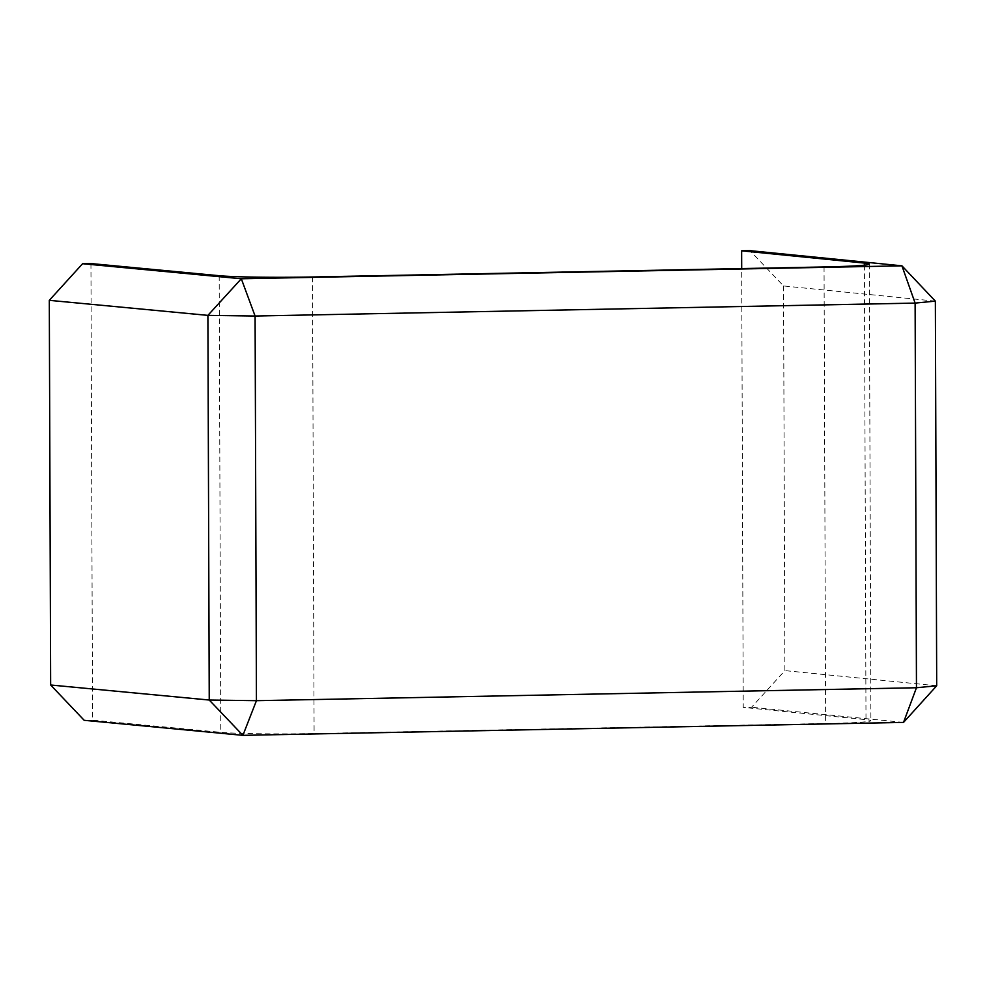 <?xml version="1.0" encoding="UTF-8"?>
<svg xmlns="http://www.w3.org/2000/svg" width="986" height="986" viewBox="0 0 986 986"><rect width="100%" height="100%" fill="white"/><g stroke="black" fill="none" stroke-linecap="round" stroke-linejoin="round"><path stroke-width="0.74" stroke-dasharray="4.93 3.7" d="M90.946 263.558L92.548 720.15L220.778 732.302A71.978 2.896 179.8 0 0 314.103 733.572L825.639 723.539A71.978 2.896 179.8 0 0 870.897 720.692A71.978 2.896 179.8 0 0 865.991 719.657L743.234 707.393L741.694 268.574M935.357 301.124L783.537 285.952L749.989 250.654M783.537 285.952L784.881 670.616L751.578 707.233L743.234 707.393M936.7 685.775L784.881 670.616M903.521 722.405L751.578 707.233M92.548 720.15L84.192 720.31M219.188 275.71L220.778 732.302M312.513 276.98L314.103 733.572M824.049 266.959L825.639 723.539M864.402 265.172L865.991 719.657M869.307 264.112L870.897 720.692"/><path stroke-width="1.48" d="M82.59 263.718L241.311 278.767L207.898 315.372L49.3 300.336L82.59 263.718L90.946 263.558L219.188 275.71A71.978 2.896 179.8 0 0 312.513 276.98L824.049 266.959A71.978 2.896 179.8 0 0 869.307 264.112A71.978 2.896 179.8 0 0 864.389 263.077L741.632 250.814L741.694 268.574M936.7 685.775L903.521 722.405L916.462 687.747L915.119 303.096L255.091 316.025L256.434 700.689L916.462 687.747L936.7 685.775L935.357 301.124L915.119 303.096L901.931 265.826L749.989 250.654L741.632 250.814M903.521 722.405L242.901 735.346L256.434 700.689L209.242 700.035L242.901 735.346L84.192 720.31L50.643 684.999L209.242 700.035L207.898 315.372L255.091 316.025L241.311 278.767L901.931 265.826L935.357 301.124M49.3 300.336L50.643 684.999M864.389 263.077L864.402 265.172"/></g></svg>
